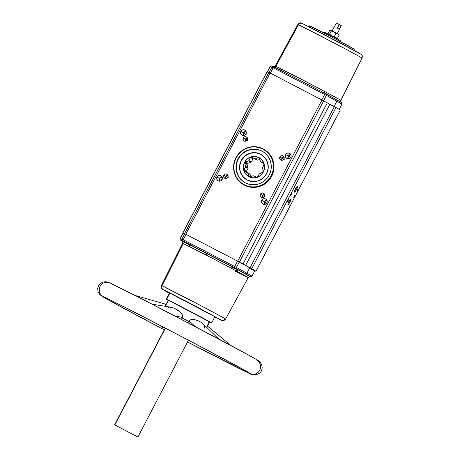 <?xml version="1.0" encoding="UTF-8"?>
<svg xmlns="http://www.w3.org/2000/svg" width="460" height="460" viewBox="0 0 460 460"><rect width="100%" height="100%" fill="white"/><g stroke="black" fill="none" stroke-linecap="round" stroke-linejoin="round"><path stroke-width="0.69" d="M273.338 66.522A1.167 1.161 106.7 0 0 271.86 67.062L271.889 67.068A1.167 1.144 -66 0 1 273.372 66.533A1.167 1.144 114 0 0 271.889 67.068L269.054 72.49L271.86 67.062A1.167 1.161 -73.3 0 1 273.228 66.481L271.578 65.987A1.167 1.161 -73.3 0 1 271.779 66.067M325.663 93.662L324.099 92.098L322.201 91.96L324.099 92.098L325.663 93.662M281.951 71.081L281.537 69.977L279.783 69.793L281.537 69.977L281.951 71.081M274.097 66.907L275.189 66.056A37.053 0.454 27.6 0 1 275.833 66.292A1.748 1.719 -66 0 1 274.626 67.183A1.748 1.719 114 0 0 275.833 66.292L314.496 86.1C338.238 98.595 343.407 101.671 340.222 100.148A37.053 0.454 27.6 0 0 340.86 100.389L362.049 58.081L361.416 57.851C364.533 59.34 359.478 56.327 336.272 44.114L298.465 24.748A36.225 0.443 -152.4 0 0 297.839 24.512L298.465 24.748A2.915 2.864 -66 0 1 302.145 23.454A2.915 2.864 114 0 0 298.465 24.748L275.833 66.292L298.465 24.748A36.225 0.443 -152.4 0 1 333.218 42.515A36.225 0.443 -152.4 0 1 362.049 58.081C362.411 56.31 362.382 55.39 361.962 55.309C360.692 54.09 363.118 55.395 356.667 51.796C343.919 44.735 302.628 23.362 302.162 23.46C300.972 22.344 299.529 22.695 297.839 24.512L275.189 66.056A37.053 0.454 27.6 0 1 275.833 66.292A37.053 0.454 27.6 0 1 311.38 84.468A37.053 0.454 27.6 0 1 340.86 100.389C340.693 101.809 340.837 102.511 341.297 102.488M234.91 270.998L248.239 277.558A37.053 0.454 -152.4 0 0 218.764 261.636A37.053 0.454 -152.4 0 0 183.212 243.461L162.012 285.763L183.212 243.461A37.053 0.454 -152.4 0 0 182.568 243.225L161.38 285.528L161.109 287.293L161.943 288.92L169.303 293.198L163.214 289.633A2.915 2.864 -66 0 1 162.012 285.763L161.38 285.528A36.225 0.443 27.6 0 1 162.012 285.763A36.225 0.443 27.6 0 1 196.771 303.531A36.225 0.443 27.6 0 1 225.59 319.096A36.225 0.443 27.6 0 1 224.963 318.866C228.079 320.355 223.025 317.342 199.812 305.129L162.012 285.763A2.915 2.864 114 0 0 163.214 289.633L197.978 307.441L221.105 320.068A2.915 2.864 114 0 0 221.283 320.154A2.915 2.864 -66 0 1 221.105 320.068L186.915 301.656L164.761 290.358L163.105 289.748L169.401 293.25M360.214 53.981L337.088 41.348L302.323 23.54M231.403 266.277A0.581 0.575 114 0 0 231.708 266.794L237.279 269.721A0.581 0.575 114 0 0 237.314 269.738A0.581 0.575 -66 0 1 237.279 269.721L231.708 266.794A0.581 0.575 -66 0 1 231.414 266.415M183.747 241.517A0.581 0.575 114 0 0 184.052 242.029L189.623 244.961A0.581 0.575 114 0 0 189.664 244.979A0.581 0.575 -66 0 1 189.623 244.961L184.052 242.029A0.581 0.575 -66 0 1 183.764 241.649M280.922 70.322L275.35 67.39A0.581 0.575 114 0 0 274.971 67.338M328.635 95.105L323.006 92.155A0.581 0.575 114 0 0 322.627 92.103M271.417 176.191A20.407 19.993 121 0 1 243.156 184.454A20.407 19.993 121 0 1 235.934 157.751A20.407 19.993 -59 0 0 244.22 185.052A20.407 19.993 -59 0 0 271.417 176.191L271.118 176.03A20.113 19.711 121 0 1 244.306 184.765A20.113 19.711 121 0 1 236.135 157.849L238.291 154.548L241.034 151.719L244.26 149.477L247.848 147.907L251.654 147.068L255.541 146.993L259.354 147.683L262.947 149.115L266.179 151.231L268.927 153.951L271.089 157.165L272.584 160.758L273.343 164.594L273.349 168.515L272.596 172.373L271.118 176.03L268.962 179.331L266.219 182.16L262.993 184.397L259.405 185.972L255.593 186.812L251.712 186.886L247.9 186.196L244.306 184.765L241.074 182.649L238.32 179.929L236.158 176.709L234.669 173.115L233.904 169.286L233.898 165.364L234.652 161.506L236.135 157.849A20.113 19.711 121 0 1 262.947 149.115A20.113 19.711 121 0 1 271.118 176.03L271.417 176.191A20.407 19.993 -59 0 0 263.131 148.885A20.407 19.993 -59 0 0 235.934 157.751A20.407 19.993 121 0 1 264.195 149.483A20.407 19.993 121 0 1 271.417 176.191L271.417 176.191M243.156 184.454L243.374 184.586A20.407 19.993 -59 0 0 271.642 176.324A20.407 19.993 -59 0 0 264.414 149.615L264.195 149.483M266.904 200.18A2.915 2.858 -59 0 0 264.327 201.767L261.826 200.261A2.915 2.858 121 0 1 265.868 199.082A2.915 2.858 121 0 1 266.898 202.894A2.915 2.858 121 0 1 262.861 204.079A2.915 2.858 121 0 1 261.826 200.261L264.327 201.767L266.904 200.18M245.968 131.226A2.915 2.858 -59 0 0 243.392 132.813L240.896 131.307A2.915 2.858 121 0 1 244.933 130.128A2.915 2.858 121 0 1 245.962 133.94A2.915 2.858 121 0 1 241.925 135.125A2.915 2.858 121 0 1 240.896 131.307L243.392 132.813L245.968 131.226L245.249 130.347L243.708 129.737L242.069 130.094L241.207 130.83L240.568 132.399L240.896 134.044L242.081 135.211L243.15 135.516L244.266 135.384L245.651 134.423L246.29 132.854L245.962 131.209M227.936 175.179A2.334 2.283 -59 0 0 225.946 176.445L223.842 175.179A2.334 2.283 121 0 1 227.073 174.236A2.334 2.283 121 0 1 227.901 177.29A2.334 2.283 121 0 1 224.67 178.233A2.334 2.283 121 0 1 223.842 175.179L225.946 176.445L227.936 175.179M290.783 154.514A2.915 2.858 -59 0 0 288.202 156.095L285.706 154.594A2.915 2.858 121 0 1 289.742 153.41A2.915 2.858 121 0 1 290.772 157.228A2.915 2.858 121 0 1 286.735 158.407A2.915 2.858 121 0 1 285.706 154.594L288.202 156.095L290.783 154.514L290.455 154.025L289.07 153.117L287.402 153.151L286.017 154.111L285.487 155.123L285.378 156.25L286.022 157.791L287.408 158.7L288.523 158.792L290.064 158.113L290.772 157.228L291.099 156.136L290.772 154.491M267.018 71.881L270.072 73.008L185.794 234.215L237.722 261.194L321.994 99.987L270.072 73.008L323.685 100.884L239.407 262.091L237.722 261.194L254.265 270.388A55.102 0.673 27.6 0 1 255.035 270.928L256.002 271.25L340.279 110.043L323.685 100.884L327.296 102.885L243.018 264.092L327.296 102.885L329.883 104.259L245.611 265.466L329.883 104.259L334.339 106.582L250.062 267.783L251.746 268.686L336.024 107.479L340.279 110.043L255.973 271.227L251.746 268.686L336.024 107.479L334.339 106.582L250.062 267.783L239.407 262.091L323.685 100.884L322.5 100.251L321.994 99.987L237.722 261.194L185.794 234.215L270.072 73.008L268.853 72.392L184.575 233.594L185.794 234.215L184.575 233.594L268.853 72.392L267.122 71.858L182.844 233.059L184.552 233.582L268.824 72.381L184.575 233.594L182.844 233.059L267.122 71.858A55.102 0.673 -152.4 0 0 266.995 71.84L182.723 233.047A55.102 0.673 27.6 0 1 182.844 233.059L183.149 233.375M283.987 156.912A2.334 2.283 -59 0 0 281.991 158.177L279.893 156.917A2.334 2.283 121 0 1 283.124 155.969A2.334 2.283 121 0 1 283.946 159.022A2.334 2.283 121 0 1 280.715 159.965A2.334 2.283 121 0 1 279.893 156.917L281.991 158.177L283.987 156.912M247.417 137.914A2.334 2.283 -59 0 0 245.427 139.179L243.328 137.914A2.334 2.283 121 0 1 246.554 136.971A2.334 2.283 121 0 1 247.382 140.024A2.334 2.283 121 0 1 244.151 140.967A2.334 2.283 121 0 1 243.328 137.914L245.427 139.179L247.417 137.914M264.5 194.177A2.334 2.283 -59 0 0 262.51 195.442L260.412 194.183A2.334 2.283 121 0 1 263.637 193.234A2.334 2.283 121 0 1 264.465 196.288A2.334 2.283 121 0 1 261.234 197.231A2.334 2.283 121 0 1 260.412 194.183L262.51 195.442L264.5 194.177M222.094 176.899A2.915 2.858 -59 0 0 219.518 178.48L217.016 176.979A2.915 2.858 121 0 1 221.059 175.795A2.915 2.858 121 0 1 222.088 179.613A2.915 2.858 121 0 1 218.052 180.791A2.915 2.858 121 0 1 217.016 176.979L219.518 178.48L222.094 176.899M267.162 203.262L264.327 201.767L267.162 203.262M246.226 134.309L243.392 132.813L246.226 134.309M228.212 177.64L225.946 176.445L228.212 177.64M291.036 157.596L288.202 156.095L291.036 157.596M183.005 233.22L180.262 238.619L183.097 233.191L184.748 233.691L181.913 239.114A1.167 1.161 106.7 0 0 182.401 240.689A1.167 1.161 -73.3 0 1 181.913 239.114L180.262 238.619A1.167 1.161 -73.3 0 0 180.751 240.195L182.229 241.207L180.648 240.206L182.821 240.896L185.995 234.318L184.776 233.703L181.941 239.125L183.16 239.746L180.262 238.619A54.809 0.667 -152.4 0 0 180.142 238.608A54.809 0.667 27.6 0 1 180.262 238.619A1.167 1.161 106.7 0 0 180.751 240.195L182.821 240.896L234.583 267.795L249.814 276.546M255.035 270.928A55.102 0.673 27.6 0 1 254.742 270.854L255.099 270.796M341.826 104.15L341.688 103.989A54.809 0.667 -152.4 0 0 336.852 101.194L334.098 106.455L336.852 101.194A1.167 1.041 -61 0 0 336.467 99.682L326.025 93.897M273.441 66.568L325.973 93.869A1.167 1.041 119 0 1 326.358 95.381L324.674 94.484L325.41 93.57L324.674 94.484L273.108 67.689L326.358 95.381A1.167 1.041 -61 0 0 325.973 93.869L273.849 66.775L270.273 73.111L273.108 67.689L271.889 67.068L273.108 67.689L273.844 66.775L273.441 66.568A1.167 1.144 114 0 0 273.372 66.533L273.228 66.481M284.257 159.379L281.991 158.177L284.257 159.379M247.693 140.375L245.427 139.179L247.693 140.375M264.776 196.644L262.51 195.442L264.776 196.644M222.352 179.981L219.518 178.48L222.352 179.981M294.492 196.598L294.078 196.38L294.492 196.598L293.75 197.512L294.089 196.357L294.825 195.442L294.492 196.598L294.831 195.442L293.767 197.121L293.865 197.478L294.492 196.598M288.046 200.87L287.632 200.658L288.385 199.715L288.046 200.87L287.31 201.785L288.27 199.749L287.327 201.399L287.425 201.75L288.046 200.87M296.481 189.646L295.343 189.054L296.481 189.646A3.208 0.638 -62.5 0 1 294.452 192.159A3.208 0.638 -62.5 0 1 295.383 188.985A3.208 0.638 -62.5 0 1 297.407 186.467A3.208 0.638 -62.5 0 1 296.481 189.646L297.419 186.472L295.993 187.921L294.492 191.09L294.365 192.038L294.768 192.067L296.481 189.646M289.995 202.043L288.863 201.457L289.995 202.043A3.208 0.638 -62.5 0 1 287.971 204.562A3.208 0.638 -62.5 0 1 288.897 201.382A3.208 0.638 -62.5 0 1 290.927 198.869A3.208 0.638 -62.5 0 1 289.995 202.043L290.933 198.875L289.507 200.324L288.006 203.492L287.885 204.435L288.288 204.464L289.995 202.043M297.729 190.4L297.315 190.181L297.729 190.4L296.993 191.314L297.332 190.158L298.068 189.244L297.729 190.4L297.953 189.278L297.005 190.923L297.108 191.28L297.729 190.4M291.289 194.672L290.875 194.459L291.289 194.672L290.553 195.586L290.892 194.43L291.628 193.516L291.289 194.672L291.513 193.551L290.565 195.195L290.668 195.552L291.289 194.672M238.038 158.838A17.928 17.566 121 0 1 262.867 151.576A17.928 17.566 121 0 1 269.215 175.041A17.928 17.566 121 0 1 244.386 182.304A17.928 17.566 121 0 1 238.038 158.838L238.309 158.999L238.038 158.838L236.716 162.092L236.043 165.537L236.049 169.033L236.727 172.448L238.061 175.651L239.988 178.52L242.437 180.941L245.318 182.827L248.521 184.103L251.919 184.719L255.38 184.65L258.779 183.902L261.976 182.499L264.851 180.504L267.294 177.986L269.215 175.041L270.537 171.787L271.204 168.343L271.204 164.847L270.52 161.431L269.192 158.228L267.266 155.359L264.816 152.939L261.93 151.052L258.733 149.776L255.334 149.161L251.873 149.23L248.475 149.977L245.278 151.374L242.403 153.375L239.959 155.894L238.038 158.838M263.005 151.656A17.928 17.566 -59 0 0 238.309 158.999L240.229 156.055L242.673 153.536L245.548 151.541L248.745 150.138L252.143 149.391L255.605 149.322L259.003 149.937L262.2 151.214M183.684 241.552L230.845 266.035L232.237 267.823L234.404 268.226L232.237 267.823L230.724 265.955L237.889 269.738M190.681 245.525L189.664 245.703L188.496 244.398L189.664 245.703L190.681 245.525M237.831 269.709L190.842 245.358M235.675 270.56L237.515 270.578M205.649 253.862L207.075 255.403M261.441 154.629A14.576 14.283 -59 0 0 241.281 160.552L241.224 160.517A14.576 14.283 121 0 1 261.412 154.612A14.576 14.283 121 0 1 266.57 173.69A14.576 14.283 121 0 1 246.382 179.595A14.576 14.283 121 0 1 241.224 160.517L239.66 165.997L239.873 170.24L242.023 175.427L244.858 178.52M263.436 171.528L262.602 168.193A8.631 8.452 -59 0 0 262.648 167.687L264.115 163.829L260.889 161.891A8.631 8.452 -59 0 0 260.573 161.5L258.951 157.584L255.242 158.734A8.631 8.452 -59 0 0 254.742 158.694L250.861 156.935L248.963 160.574A8.631 8.452 -59 0 0 248.572 160.902L244.582 162.265A10.787 10.568 121 0 1 258.951 157.579A10.787 10.568 121 0 1 263.333 172.011L263.436 171.528M263.965 163.541L264.075 164.479L262.648 167.687A8.631 8.452 121 0 1 262.602 168.193L263.333 172.011L259.762 173.627A8.631 8.452 121 0 1 259.377 173.955L257.054 177.336L253.598 175.841A8.631 8.452 121 0 1 253.098 175.8L248.958 176.692L247.767 173.029A8.631 8.452 121 0 1 247.445 172.644L249.803 174.058A8.631 8.452 -59 0 0 250.125 174.449L247.767 173.029L250.125 174.449L250.734 176.456L250.125 174.449A8.631 8.452 -59 0 1 249.803 174.058L244.225 170.953L243.88 169.82L246.428 171.356L246.428 172.143M248.958 176.697L245.749 174.104L243.788 170.453L245.686 166.842A8.631 8.452 -59 0 1 245.732 166.336L245.145 164.617L245.732 166.336L248.089 167.756L247.06 164.295L247.641 163.392L245.094 161.862L248.572 160.902L250.93 162.322L247.641 163.392L250.93 162.322A8.631 8.452 -59 0 1 251.321 161.995L248.963 160.574L250.389 157.372L252.937 158.901L251.321 161.995A8.631 8.452 -59 0 0 250.93 162.322L248.572 160.902A8.631 8.452 121 0 1 248.963 160.574L251.321 161.995L252.937 158.901A0.845 0.828 -59 0 1 254.064 158.533L251.516 157.004L254.064 158.533L252.937 158.901L250.389 157.372L251.194 156.9L257.1 160.109A8.631 8.452 -59 0 1 257.6 160.149L259.848 159.419L257.6 160.149L255.242 158.734L257.6 160.149A8.631 8.452 -59 0 0 257.1 160.109L254.742 158.694A8.631 8.452 121 0 1 255.242 158.734L258.336 157.544L259.417 158.194L258.641 157.498L261.458 159.407L263.77 162.84L264.529 165.882L264.534 167.98L263.781 171.051L262.798 172.925L259.871 175.939L257.054 177.341L253.972 177.865L250.884 177.462L248.71 176.49L249.452 176.784L253.098 175.8A8.631 8.452 -59 0 0 253.598 175.841L257.054 177.336L259.377 173.955A8.631 8.452 -59 0 0 259.762 173.627L263.333 172.011A10.787 10.568 121 0 1 248.958 176.697A10.787 10.568 121 0 1 244.576 162.265L247.152 163.812A0.845 0.828 -59 0 0 247.089 164.456L244.542 162.92L244.582 162.265L245.094 161.862L247.641 163.392A0.845 0.828 -59 0 0 247.152 163.812L244.582 162.265L244.501 162.76L247.089 164.456L248.089 167.756A8.631 8.452 -59 0 0 248.043 168.262L245.686 166.842A8.631 8.452 121 0 1 245.732 166.336L248.089 167.756A8.631 8.452 -59 0 0 248.043 168.262L246.428 171.356L248.043 168.262L245.686 166.842L243.88 169.82L246.428 171.356A0.845 0.828 -59 0 0 246.405 172.097M169.872 293.129A25.656 0.316 -152.4 0 0 169.424 292.962L169.872 293.129L166.629 299.334L169.872 293.129L214.895 316.733A25.656 0.316 -152.4 0 0 194.482 305.716A25.656 0.316 -152.4 0 0 169.872 293.129M211.209 322.77A25.656 0.316 27.6 0 1 209.53 321.971L193.401 313.047L166.181 299.167A25.656 0.316 27.6 0 1 166.629 299.334A25.656 0.316 27.6 0 1 191.245 311.914A25.656 0.316 27.6 0 1 211.652 322.937A25.656 0.316 27.6 0 1 211.209 322.77M168.188 300.363A25.656 0.316 27.6 0 1 166.181 299.167L168.188 300.363M309.143 26.887L310.115 25.99A25.128 0.305 -152.4 0 0 309.678 25.829L331.988 37.145L354.211 49.105A25.128 0.305 -152.4 0 0 334.173 38.289A25.128 0.305 -152.4 0 0 310.115 25.99L309.143 26.887M165.186 306.285L168.659 300.397L168.256 300.248L168.659 300.397L165.186 306.285M165.278 305.52L164.979 306.36L165.278 305.52M165.68 304.612L165.491 304.963M209.179 321.707L207.218 325.973M204.113 328.52L203.952 328.894M169.7 307.188L174.236 308.183L180.153 311.995L182.488 315.1L182.666 316.675L182.033 317.917A23.816 0.293 27.6 0 1 188.646 321.379A23.816 0.293 27.6 0 1 188.945 321.534L189.595 320.309L191.751 319.401L194.781 319.648L198.766 320.994L201.946 322.839L203.492 324.311L204.389 326.169L204.246 328.147M167.48 308.085L169.148 307.268M209.582 321.856L168.659 300.397L209.49 321.77L207.138 327.186M339.693 41.521L340.233 40.486L324.886 32.436L324.472 33.235L324.737 32.384L340.084 40.428M180.757 318.82L180.009 319.067L180.757 318.82M181.757 318.205L182.033 317.917L181.757 318.205M203.153 323.921L200.986 322.184L197.512 320.471L193.671 319.453L190.975 319.539L189.135 320.971L195.5 326.767L189.135 320.971L188.836 322.316L189.129 323.84L188.945 321.534A23.816 0.293 -152.4 0 0 188.646 321.379L187.898 322.776L188.646 321.379A23.816 0.293 -152.4 0 0 182.033 317.917L182.39 317.434L174.748 315.911L182.39 317.434L182.488 315.1L180.975 312.811L177.813 310.161L174.236 308.183L170.809 307.205M336.662 38.416L337.439 38.352L331.769 35.805L329.613 34.218L328.601 34.299L328.072 33.482L329.693 30.383L330.849 30.302L338.52 34.328L339.06 35.253L338.882 34.885L339.06 35.253L337.439 38.352L339.06 35.253L338.422 34.563L339.06 35.253M338.882 34.891L338.52 34.328L330.849 30.302L330.47 30.32L331.234 31.119L329.613 34.218L328.716 34.247L328.072 33.482L328.612 34.408M328.71 34.172L329.061 34.46L328.71 34.172M258.06 360.634A84.255 1.029 -152.4 0 0 191.567 324.702A84.255 1.029 -152.4 0 0 110.204 283.101A7.578 7.44 -66 0 0 109.745 282.877A7.578 7.44 114 0 0 99.992 286.586A7.578 7.44 114 0 0 103.184 296.533A7.578 7.44 -66 0 1 99.992 286.586A7.578 7.44 -66 0 1 109.745 282.877M257.635 360.732A7.578 7.44 -66 0 1 249.59 373.514L187.542 342.004L250.016 373.727C253.356 376.481 261.125 373.71 261.297 370.829C262.689 368.546 262.355 365.717 260.285 362.348C257.962 360.117 259.768 361.439 247.33 354.401L183.35 320.401L138.328 297.103L109.779 282.894L105.972 281.715L102.741 282.106L99.866 283.918L98.492 285.804L97.681 288.61L98.118 291.904L100.038 294.825L105.386 298.281L124.953 308.988L164.289 329.849L161.673 328.474L163.001 326.887L161.673 328.474L108.991 300.299C101.585 296.136 99.647 294.883 103.184 296.533L126.649 308.166L191.101 341.579A84.255 1.029 27.6 0 1 251.051 374.043A84.255 1.029 27.6 0 1 249.59 373.514A84.255 1.029 27.6 0 1 187.329 341.895M328.072 33.482L329.693 30.383L330.291 30.297M332.2 31.395L331.844 31.107L332.2 31.395M114.85 424.931L165.445 328.158L114.626 424.844L137.879 437L114.85 424.931M137.649 436.914L114.626 424.844L137.649 436.914M334.357 26.559L332.126 30.941L336.433 23.023L339.267 24.483L337.381 28.1L339.526 29.262L337.381 28.1L339.267 24.483L341.234 25.564L339.353 29.158L341.234 25.564L336.433 23.023L332.062 30.952M338.065 34.276L338.422 34.563L338.065 34.276M337.266 33.844L337.68 34.034L337.266 33.844M336.381 33.609L335.915 33.551L336.381 33.609M335.421 33.097L335.915 33.551L334.299 36.651L335.915 33.551L334.897 32.677L335.421 33.097M334.345 32.298L333.759 31.964L334.345 32.298M333.155 31.682L332.528 31.453L333.155 31.682M331.89 31.268L331.234 31.119L331.89 31.268M161.673 328.474A84.255 1.029 27.6 0 1 101.735 295.981A84.255 1.029 27.6 0 1 103.184 296.533A84.255 1.029 27.6 0 1 191.101 341.579L243.777 369.748C251.189 373.917 253.121 375.17 249.59 373.514A7.578 7.44 114 0 0 250.05 373.738M256.611 360.082C260.147 361.738 258.209 360.479 250.798 356.316L198.122 328.147L133.676 294.728L110.204 283.101M337.025 38.433L337.439 38.352L335.679 37.869L334.299 36.651L331.769 35.805L329.613 34.218L331.234 31.119L330.102 30.302M187.415 243.771L185.081 242.581L187.415 243.771M235.071 268.536L232.737 267.346L235.071 268.536M323.156 92.224L328.428 94.984M275.5 67.459L280.778 70.219M322.454 92.167A0.581 0.575 -66 0 1 323.006 92.155M274.798 67.407A0.581 0.575 -66 0 1 275.35 67.39M243.961 170.746L243.328 167.348L244.133 163.225L246.428 159.701L248.935 157.774L252.896 156.48L257.025 156.814L259.21 157.797L260.573 161.5A8.631 8.452 121 0 1 260.889 161.891L263.735 163.352M354.096 49.082L353.774 48.944M168.348 300.334L165.611 304.716M245.145 164.617L244.542 162.92L245.145 164.617M249.515 176.778L248.578 176.214L249.515 176.778M244.225 170.953L247.445 172.644A8.631 8.452 -59 0 0 247.767 173.029L248.71 176.49M303.87 24.265L354.027 50.364M357.409 52.21L358.679 52.917M360.324 53.866L360.789 54.194M214.774 316.969L221.266 320.148C222.456 321.264 223.899 320.913 225.59 319.096L248.239 277.558C249.32 276.604 249.981 276.322 250.217 276.713L249.935 276.397L251.741 276.046A54.809 0.667 -152.4 0 0 246.905 273.246L234.721 266.536L234.381 267.691L234.945 267.99A1.167 1.041 -61 0 0 236.411 267.433A1.167 1.041 119 0 1 234.945 267.99L245.439 273.803A1.167 1.041 -61 0 0 246.905 273.246A1.167 1.041 119 0 1 245.439 273.803L250.171 276.54L251.781 276.207M169.527 293.055L166.181 299.167M260.705 154.221L255.346 152.685L249.768 153.347L244.829 156.112L241.281 160.552A14.576 14.283 -59 0 0 246.41 179.613M224.963 318.866A2.915 2.864 -66 0 1 221.634 320.281M221.588 320.269A2.915 2.864 -66 0 1 221.283 320.154M242.707 181.102L240.258 178.681L238.326 175.812L236.578 170.919L236.314 165.698L236.986 162.259L238.309 158.999A17.928 17.566 -59 0 0 244.519 182.384M266.57 173.69L268.191 168.245L267.634 162.627L264.983 157.688L260.647 154.186L255.283 152.645L249.711 153.312L244.772 156.072L241.224 160.517L239.602 165.962L240.16 171.58L242.805 176.513L247.141 180.021L252.505 181.556L258.083 180.895L263.022 178.129L266.57 173.69M336.519 99.711L336.467 99.682A1.167 1.041 119 0 1 336.852 101.194L326.358 95.381L323.529 100.797L326.358 95.381L336.852 101.194A54.809 0.667 27.6 0 1 341.688 103.989L341.199 102.419L338.226 100.665M247.152 275.275L250.217 276.713M247.595 277.317C254.23 280.381 222.628 263.563 209.053 256.565L182.568 243.225C182.723 241.787 182.58 241.086 182.131 241.12L182.131 241.12M182.189 241.166L183.73 241.718L182.465 241.333M237.837 269.761L249.935 276.397L237.837 269.761M190.842 245.249L183.804 241.615M267.254 71.973L270.089 66.55A54.809 0.667 27.6 0 1 270.21 66.562A1.167 1.161 -73.3 0 1 271.561 65.981A1.167 1.161 106.7 0 0 270.21 66.562L271.86 67.062L270.21 66.562A54.809 0.667 -152.4 0 0 270.089 66.55L271.578 65.987M325.41 93.57L341.326 102.494L341.889 104.155L341.199 102.419L336.467 99.682M183.293 241.822L182.746 241.506M234.721 266.536L183.16 239.746L182.821 240.896L234.381 267.691L234.721 266.536L236.411 267.433L239.252 262.01L237.561 261.113L234.721 266.536L183.16 239.746L185.995 234.318L237.561 261.113L234.721 266.536M219.512 181.194L219.518 178.48A2.915 2.858 -59 0 0 219.512 181.194M262.47 197.553L262.51 195.442A2.334 2.283 -59 0 0 262.47 197.553M245.387 141.289L245.427 139.179A2.334 2.283 -59 0 0 245.387 141.289M281.957 160.287L281.991 158.177A2.334 2.283 -59 0 0 281.957 160.287M267.398 71.938L270.21 66.562L267.398 71.938M271.86 67.062L269.031 72.479L271.86 67.062M324.674 94.484L321.839 99.906L324.674 94.484M182.712 241.483C178.399 238.843 180.653 240.281 180.142 238.608L182.977 233.18A54.809 0.667 -152.4 0 1 183.097 233.191L184.776 233.703L181.913 239.114L184.776 233.703L237.561 261.113L239.252 262.01L236.411 267.433L246.905 273.246L249.74 267.823L239.252 262.01L249.74 267.823L246.905 273.246A54.809 0.667 27.6 0 1 251.741 276.046M250.131 276.684L251.936 276.23L254.777 270.796A54.809 0.667 -152.4 0 0 249.74 267.823L254.719 270.721L251.631 269.416M288.196 158.809L288.202 156.095A2.915 2.858 -59 0 0 288.196 158.809M225.906 178.555L225.946 176.445A2.334 2.283 -59 0 0 225.906 178.555M243.386 135.527L243.392 132.813A2.915 2.858 -59 0 0 243.386 135.527M264.322 204.476L264.327 201.767A2.915 2.858 -59 0 0 264.322 204.476M243.357 184.575L246.226 186.001L249.998 187.082L253.92 187.398L257.847 186.933L261.613 185.702L265.086 183.758L268.134 181.177L270.63 178.049L272.481 174.507L273.619 170.677L273.999 166.71L273.608 162.76L272.458 158.97L270.601 155.497L268.094 152.473L264.397 149.603M241.161 183.04L242.748 184.195M266.898 202.894L267.111 200.681L265.713 198.996L263.528 198.818L261.826 200.261L261.613 202.475L263.011 204.159L265.202 204.338L266.898 202.894M227.901 177.29L228.068 175.519L226.952 174.167L225.204 174.03L223.842 175.179L223.675 176.951L224.79 178.302L226.544 178.44L227.901 177.29M283.946 159.022L284.119 157.251L282.998 155.9L281.25 155.762L279.893 156.917L279.72 158.683L280.841 160.034L282.589 160.178L283.946 159.022M247.382 140.024L247.555 138.253L246.433 136.902L244.685 136.764L243.328 137.914L243.156 139.685L244.271 141.036L246.025 141.174L247.382 140.024M264.465 196.288L264.638 194.517L263.517 193.165L261.769 193.027L260.412 194.183L260.239 195.948L261.355 197.3L263.108 197.443L264.465 196.288M222.088 179.613L222.301 177.399L220.903 175.708L218.718 175.536L217.016 176.979L216.804 179.187L218.201 180.878L220.392 181.05L222.088 179.613M231.403 265.983C229.385 266.156 235.347 268.554 237.314 269.738L238.125 269.497M183.753 241.224C181.729 241.396 187.691 243.794 189.658 244.979L190.469 244.737M274.511 67.62L275.316 67.373C277.282 68.557 283.245 70.955 281.227 71.127M322.161 92.379L322.972 92.138C324.938 93.323 330.901 95.72 328.883 95.893M340.279 110.043L256.002 271.25M341.889 104.155L339.049 109.589M308.534 26.87L309.678 25.829M324.197 33.413L324.737 32.384M330.182 30.297L330.774 30.274M165.232 328.049L114.626 424.844M339.526 29.262L337.232 33.649M188.485 340.204L137.879 437M336.95 38.439L336.358 38.462M171.264 307.263L152.122 304.186M218.667 338.997L202.883 323.644M231.11 345.627L207.592 326.197M165.887 304.255L134.97 295.389M354.004 50.646L354.211 49.105M214.895 316.739L211.652 322.937M273.844 66.775L273.378 66.539"/></g></svg>
